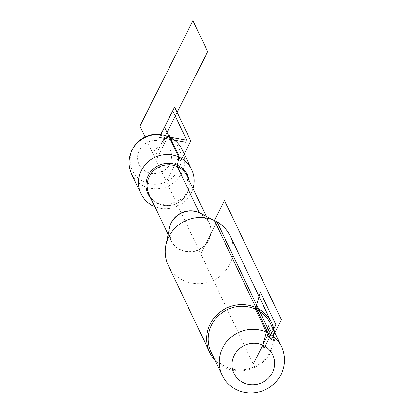 <?xml version="1.0" encoding="UTF-8"?>
<svg xmlns="http://www.w3.org/2000/svg" width="413" height="413" viewBox="0 0 413 413"><rect width="100%" height="100%" fill="white"/><g stroke="black" fill="none" stroke-linecap="round" stroke-linejoin="round"><path stroke-width="0.31" stroke-dasharray="2.06 1.55" d="M168.267 265.404A34.294 32.864 154.5 0 0 213.366 280.313A34.294 32.864 154.5 0 0 230.18 235.89M193.031 188.565A28.063 26.891 -25.5 0 1 154.896 206.743M274.423 331.887A34.294 32.864 -25.5 0 1 260.711 363.92A34.294 32.864 -25.5 0 1 225.586 367.885A34.294 32.864 -25.5 0 1 214.987 360.219M211.198 352.268A32.921 31.553 154.5 0 0 254.491 366.579A32.921 31.553 154.5 0 0 270.634 323.931M131.494 173.78A28.063 26.891 154.5 0 0 168.396 185.979A28.063 26.891 154.5 0 0 182.159 149.625M162.206 142.02A17.15 16.432 -25.5 0 1 164.033 170.584A17.15 16.432 -25.5 0 1 137.643 158.664A17.15 16.432 -25.5 0 1 162.206 142.02M133.709 147.265A25.797 24.718 154.5 0 0 144.287 181.988A25.797 24.718 154.5 0 0 178.612 169.676A25.797 24.718 154.5 0 0 167.089 136.651A25.797 24.718 154.5 0 0 160.167 134.648M167.415 136.3L152.521 152.665L156.083 160.141L167.967 136.507L156.083 160.141L166.346 181.674L178.746 157.012L166.346 181.674L253.283 364.044M216.99 221.843L200.821 253.99L216.99 221.843M160.678 134.721L160.332 135.412L169.227 137.039M145.051 137.008L154.627 157.09L165.412 135.65M168.122 234.486L170.915 240.34L169.49 228.012A21.208 20.325 154.5 0 0 180.729 250.144A21.208 20.325 154.5 0 0 208.72 240.464A21.208 20.325 154.5 0 0 200.367 213.294L209.045 222.163A21.12 20.242 -25.5 0 1 204.554 245.441A21.12 20.242 -25.5 0 1 180.646 249.813A21.12 20.242 -25.5 0 1 170.915 240.34A21.12 20.242 -25.5 0 1 169.149 229.623M201.828 214.042A21.12 20.242 -25.5 0 1 209.045 222.163L206.257 216.309M158.675 203.728A21.12 20.242 154.5 0 0 182.587 199.355A21.12 20.242 154.5 0 0 187.079 176.077L188.147 189.82L183.697 197.889L167.879 205.369L158.504 203.542C154.157 201.518 150.972 198.426 148.943 194.255A21.12 20.242 154.5 0 0 158.675 203.728M189.092 180.305A21.889 20.975 -25.5 0 1 180.569 201.017A21.889 20.975 -25.5 0 1 157.988 203.666A21.889 20.975 -25.5 0 1 150.962 198.483"/><path stroke-width="0.62" d="M271.702 322.987L230.18 235.89A34.294 32.864 154.5 0 0 215.823 221.198A34.294 32.864 154.5 0 0 214.383 220.506A34.294 32.864 154.5 0 0 165.897 244.997A34.294 32.864 154.5 0 0 168.267 265.404L209.789 352.501A34.294 32.864 -25.5 0 1 217.083 314.706A34.294 32.864 -25.5 0 1 255.905 307.608A34.294 32.864 -25.5 0 1 271.702 322.987A34.294 32.864 -25.5 0 1 274.423 331.887M154.896 206.743A28.063 26.891 -25.5 0 1 153.941 206.335A28.063 26.891 -25.5 0 1 141.014 193.749A28.063 26.891 -25.5 0 1 146.982 162.82A28.063 26.891 -25.5 0 1 178.746 157.012A28.063 26.891 -25.5 0 1 191.678 169.598A28.063 26.891 -25.5 0 1 193.031 188.565M214.987 360.219A34.294 32.864 -25.5 0 1 209.789 352.501M262.782 345.154A21.491 20.593 154.5 0 0 234.186 355.412A21.491 20.593 154.5 0 0 243.784 382.928A21.491 20.593 154.5 0 0 272.379 372.671A21.491 20.593 154.5 0 0 262.782 345.154L268.254 325.661L271.764 333.033L264.186 348.102L262.782 345.154M237.325 390.027A32.921 31.553 154.5 0 0 274.593 383.212A32.921 31.553 154.5 0 0 281.594 346.925A32.921 31.553 154.5 0 0 266.426 332.16A32.921 31.553 154.5 0 0 229.158 338.975A32.921 31.553 154.5 0 0 222.158 375.262A32.921 31.553 154.5 0 0 237.325 390.027M281.594 346.925L270.634 323.931A32.921 31.553 154.5 0 0 255.466 309.167A32.921 31.553 154.5 0 0 218.198 315.981A32.921 31.553 154.5 0 0 211.198 352.268L222.158 375.262M191.678 169.598L182.159 149.625A28.063 26.891 154.5 0 0 169.227 137.039A28.063 26.891 154.5 0 0 161.695 134.865A28.063 26.891 154.5 0 0 132.909 148.587A28.063 26.891 154.5 0 0 131.494 173.78L141.014 193.749M161.695 134.865L160.167 134.648A25.797 24.718 154.5 0 0 133.709 147.265L132.909 148.587M253.283 364.044L269.452 331.892L216.99 221.843L199.376 212.819L177.162 166.212L179.154 156.207L168.891 134.674L167.967 136.507L168.891 134.674L167.415 136.3M255.466 309.167L260.283 292.012L275.91 324.794L269.24 338.056L255.466 309.167M271.248 339.801L281.356 319.708L224.491 200.413L214.383 220.506L271.248 339.801M159.32 137.426L185.767 142.258M169.227 137.039L186.779 140.25L172.727 110.767L160.678 134.721M165.412 135.65L207.682 51.604L192.923 20.65L139.873 126.135L145.051 137.008M180.662 161.024L164.503 127.121L174.606 107.029L190.77 140.931L180.662 161.024M215.823 221.198L200.367 213.294A21.208 20.325 154.5 0 0 199.474 212.871A21.208 20.325 154.5 0 0 169.49 228.012L165.897 244.997M169.149 229.623A21.12 20.242 -25.5 0 1 201.828 214.042M206.257 216.309L187.079 176.077A21.12 20.242 154.5 0 0 159.299 166.893A21.12 20.242 154.5 0 0 148.943 194.255L168.122 234.486M150.962 198.483A21.889 20.975 -25.5 0 1 158.633 165.494A21.889 20.975 -25.5 0 1 189.092 180.305"/></g></svg>
